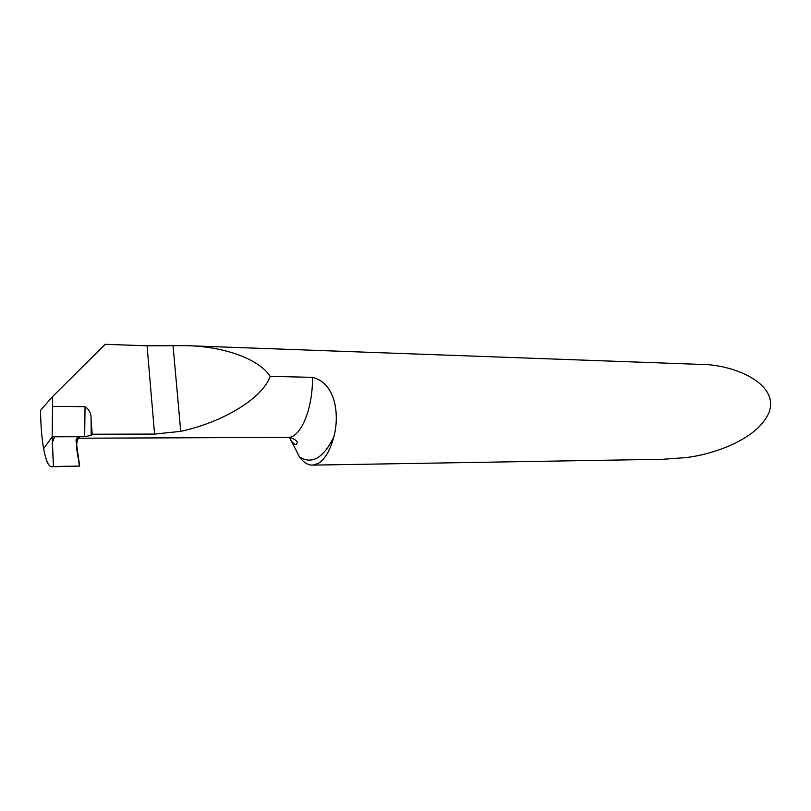 <?xml version="1.0" encoding="UTF-8"?>
<svg xmlns="http://www.w3.org/2000/svg" width="811" height="811" viewBox="0 0 811 811"><rect width="100%" height="100%" fill="white"/><g stroke="black" fill="none" stroke-linecap="round" stroke-linejoin="round"><path stroke-width="1.22" d="M76.863 438.072L79.772 436.713L52.168 436.805L52.634 396.488L40.55 410.325C40.692 424.508 41.706 437.311 43.612 448.747L52.168 436.805L84.668 436.693L85.033 406.676L52.928 406.372M52.634 396.488L105.258 344.3L147.075 345.8L186.348 345.648C224.992 346.479 259.398 359.415 270.154 376.345C262.825 397.846 223.927 421.984 180.731 431.351L154.566 434.078L92.17 434.22L91.075 419.267L91.197 435.365L92.17 434.22M85.033 406.676C89.392 409.585 91.4 413.782 91.075 419.267M91.197 435.365L84.668 436.693M289.497 437.514L299.523 456.948C303.486 462.463 307.856 465.19 312.61 465.119L318.084 463.527C324.765 459.594 330.006 450.744 333.808 436.967C339.13 418.334 337.508 383.654 312.509 377.358L270.154 376.345M663.104 459.269L685.447 457.647C710.831 454.89 757.403 440.393 769.163 412.14C779.553 383.137 732.597 363.744 698.372 364.321L186.348 345.648M77.288 437.626L79.772 436.713L76.173 439.38L76.052 440.657L79.691 466.082L51.985 466.68L53.475 466.487L52.168 436.805L43.612 448.747C45.933 460.932 48.67 466.923 51.823 466.7L76.67 466.315M79.691 466.082L53.475 466.487L52.249 442.796L54.621 436.794L79.448 436.724C73.284 444.347 79.255 457.526 79.174 466.092L53.475 466.487M147.075 345.8L154.566 434.078M173.047 345.598L180.731 431.351M312.509 377.358C312.853 409.443 300.587 438.001 287.834 437.403L76.751 438.214M333.808 436.967C323.407 458.083 311.971 464.744 299.523 456.948M290.764 440.383C292.933 443.13 294.798 444.529 296.339 444.58L297.333 442.654C297.728 442.694 295.701 438.092 287.834 437.403M664.574 459.249L312.61 465.119"/></g></svg>
